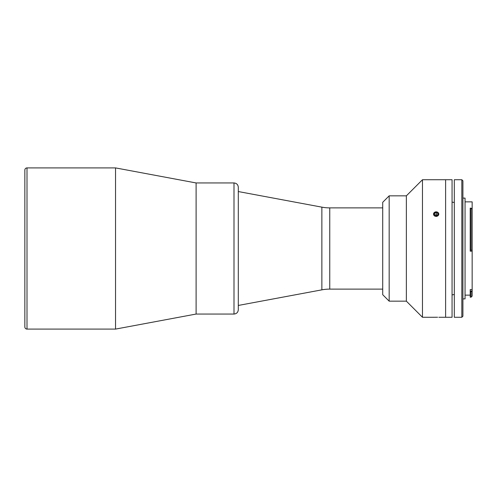 <?xml version="1.0" encoding="UTF-8"?>
<svg xmlns="http://www.w3.org/2000/svg" width="497" height="497" viewBox="0 0 497 497"><rect width="100%" height="100%" fill="white"/><g stroke="black" fill="none" stroke-linecap="round" stroke-linejoin="round"><path stroke-width="0.75" d="M437.602 317.235L433.527 317.266M24.85 170.055A2.15 2.15 0 0 1 27 167.905L115.54 167.905L115.54 329.095L27 329.095A2.15 2.15 0 0 1 24.85 326.945L24.85 170.055M382.721 207.883L329.753 207.883L329.753 289.117A42.984 42.984 0 0 0 321.87 289.85L238.299 305.45L238.299 309.749L238.299 187.251C238.044 184.642 236.609 183.207 234 182.952L234 314.048L196.11 314.048L196.11 182.952L196.11 314.048L115.54 329.095M234 182.952L196.11 182.952L115.54 167.905M329.753 289.117L382.721 289.117M329.753 207.883A42.984 42.984 0 0 1 321.87 207.15L238.299 191.55L238.299 187.251M438.839 317.272L445.61 317.272L445.61 248.5L445.61 317.272L452.059 317.272L452.059 179.728L445.61 179.728L445.61 248.5L445.61 179.728L422.475 179.728L422.475 317.272L433.465 317.272M436.155 216.468L438.839 214.114L437.602 212.176M436.155 317.216C432.688 317.279 432.688 317.279 436.155 317.216M389.17 195.843L389.17 301.157L382.721 294.709L382.721 202.291L389.17 195.843L406.36 195.843L406.36 301.157L422.475 317.272M436.155 211.815L433.465 214.114L434.701 216.089M465.055 201.863L472.15 201.863L472.15 296.1L471.075 297.175L471.075 291.869L472.057 291L470.218 291L470.218 291.869L471.075 291.869M471.075 208.144L470.218 208.144L470.218 250.196L471.075 250.196L471.075 208.144L472.15 209.032M462.906 198.104L465.055 198.104L465.055 298.896L462.906 298.896M461.837 179.728L462.906 180.802L462.906 316.198L461.837 317.272L461.837 179.728L454.314 179.728L454.314 317.272L461.837 317.272M470.218 291.869L470.218 297.175L471.075 297.175M470.218 291L470.218 289.565L472.15 289.565M472.15 251.178L470.218 251.178L470.218 250.196M472.057 250.165L471.075 250.196M437.571 212.207A2.622 2.268 -0 0 0 433.949 212.89A2.622 2.268 -0 0 0 434.738 216.021A2.622 2.268 -0 0 0 438.36 215.338A2.622 2.268 -0 0 0 437.571 212.207M435.074 215.176L436.242 214.654L436.242 212.505L437.807 213.375L437.72 214.984L436.068 215.723L434.502 214.853L434.589 213.244L434.589 214.903M436.242 212.505L434.589 213.244M436.242 214.654L437.23 215.201M27 167.905L27 329.095M321.87 207.15L321.87 289.85M234 314.048C236.609 313.793 238.044 312.358 238.299 309.749M389.17 301.157L406.36 301.157M406.36 195.843L422.475 179.728M465.055 295.137L470.218 295.137M454.314 202.503L452.059 202.111M454.314 294.497L452.059 294.889"/></g></svg>
